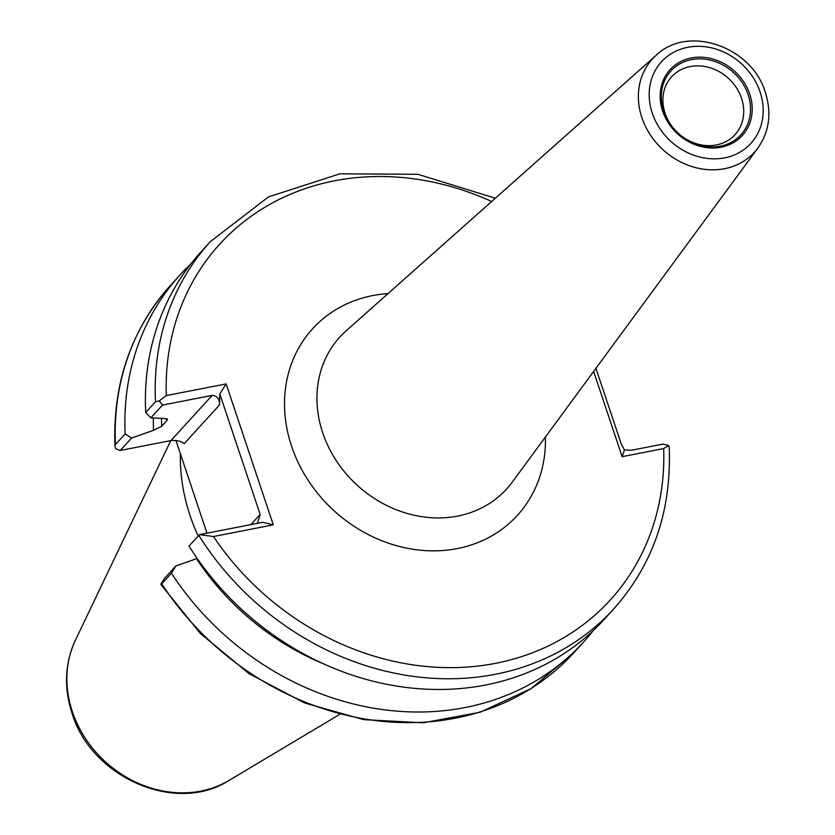 <?xml version="1.0" encoding="UTF-8"?>
<svg xmlns="http://www.w3.org/2000/svg" width="835" height="835" viewBox="0 0 835 835"><rect width="100%" height="100%" fill="white"/><g stroke="black" fill="none" stroke-linecap="round" stroke-linejoin="round"><path stroke-width="1.25" d="M741.543 98.279A42.919 37.199 42.3 0 0 710.105 67.771A42.919 37.199 42.3 0 0 671.58 76.841A42.919 37.199 42.3 0 0 665.057 113.226A42.919 37.199 42.3 0 0 696.494 143.735A42.919 37.199 42.3 0 0 735.019 134.665A42.919 37.199 42.3 0 0 741.543 98.279M198.166 535.986A190.787 165.361 -137.7 0 1 190.056 515.571A190.787 165.361 -137.7 0 1 180.381 453.676M206.986 533.189L175.966 440.483M198.772 535.318A272.774 236.42 -137.7 0 0 613.704 608.986L603.924 619.716A272.774 236.42 -137.7 0 1 188.992 546.048L199.513 534.65L262.764 522.292L273.295 524.839L213.468 536.529A264.194 228.978 42.3 0 0 495.708 663.303A264.194 228.978 42.3 0 0 663.679 448.552L622.127 456.672L593.622 371.46M321.986 663.167A247.734 214.71 -137.7 0 1 196.496 558.719L175.872 565.973L171.436 573.228L161.739 583.863A272.774 236.42 42.3 0 0 573.697 652.876L531.185 688.531L480.083 712.255L423.209 722.797L363.642 719.634L304.587 702.966L249.195 673.741L200.41 633.514L160.852 584.448M593.236 630.592A272.774 236.42 -137.7 0 1 583.394 642.24A272.774 236.42 -137.7 0 1 171.436 573.228M257.368 523.347L260.144 514.454L219.803 393.901L219.542 404.902C219.741 399.015 217.277 395.853 212.163 395.393L162.512 405.09L150.864 417.865L164.349 418.45L167.532 419.389L167.031 420.391A241.91 209.668 -137.7 0 1 166.979 418.7M161.531 418.335A241.91 209.668 42.3 0 0 161.677 426.267L153.536 430.317A247.734 214.71 -137.7 0 1 153.337 417.98M150.864 417.865L145.718 412.48A272.774 236.42 -137.7 0 1 200.724 252.222L210.504 241.492A272.774 236.42 -137.7 0 0 155.508 401.75L145.718 412.48M161.677 426.267L167.031 420.391M180.193 274.746L170.497 285.382A272.774 236.42 42.3 0 0 115.439 444.533L125.135 433.897A272.774 236.42 -137.7 0 1 180.193 274.746A272.774 236.42 -137.7 0 1 190.881 263.86M125.135 433.897L131.554 438.051L120.23 450.472L170.998 440.556C176.884 440.17 181.268 441.224 184.149 443.729L219.542 404.902M153.536 430.317L131.554 438.051M491.658 201.496A264.194 228.978 42.3 0 0 166.301 395.592L226.139 383.902L273.295 524.839M595.929 368.318L621.219 443.896L624.465 449.929L631.49 450.242L662.854 444.116L668.637 445.514L669.19 447.268C671.726 510.488 653.231 564.397 613.704 608.986M160.831 584.145L161.739 583.863L160.831 584.145L164.307 578.655L175.872 565.973M663.679 448.552L668.637 445.514M622.127 456.672L624.465 449.929M115.439 444.533L114.969 446.182L115.647 448.719L120.23 450.472M199.513 534.65L213.468 536.529M219.803 393.901L226.139 383.902M166.301 395.592L159.266 400.915L155.508 401.75M162.512 405.09L159.266 400.915M749.726 94.073A48.868 42.355 -137.7 0 1 721.116 147.21A48.868 42.355 -137.7 0 1 662.646 111.097A48.868 42.355 -137.7 0 1 691.255 57.959A48.868 42.355 -137.7 0 1 749.726 94.073M663.679 111.149A47.386 41.072 42.3 0 0 720.375 146.167A47.386 41.072 42.3 0 0 748.108 94.658A47.386 41.072 42.3 0 0 691.422 59.64A47.386 41.072 42.3 0 0 663.679 111.149M75.359 640.341C64.838 663.345 63.731 687.643 72.029 713.226C91.151 777.406 175.82 814.762 229.061 780.433A107.496 93.165 -137.7 0 1 72.342 711.65A107.496 93.165 -137.7 0 1 75.359 640.341L170.768 440.598M322.686 432.718A112.819 97.779 -137.7 0 1 346.16 330.817L656.268 55.194A69.107 59.89 -137.7 0 0 641.885 117.62A69.107 59.89 -137.7 0 0 695.43 167.574A69.107 59.89 -137.7 0 0 757.982 147.91L512.22 482.171A112.819 97.779 -137.7 0 1 410.1 514.266A112.819 97.779 -137.7 0 1 322.686 432.718M545.422 437.008A138.537 120.073 -137.7 0 1 438.093 550.766A138.537 120.073 -137.7 0 1 291.572 446.193A138.537 120.073 -137.7 0 1 388.056 293.576M760.111 92.048A60.527 52.459 -137.7 0 1 724.676 157.857A60.527 52.459 -137.7 0 1 652.26 113.122A60.527 52.459 -137.7 0 1 687.685 47.313A60.527 52.459 -137.7 0 1 760.111 92.048M250.886 524.62L260.144 514.454M170.998 440.556L212.163 395.393M229.061 780.433L339.532 714.478M757.982 147.91C769.348 131.492 771.811 113.017 765.371 92.487C752.147 46.885 688.176 24.267 656.268 55.194M583.394 642.24L573.697 652.876M114.969 446.182C112.673 383.317 131.179 329.721 170.497 285.382M495.332 198.229L417.928 174.306L339.897 173.816L268.494 196.903L210.504 241.492"/></g></svg>
